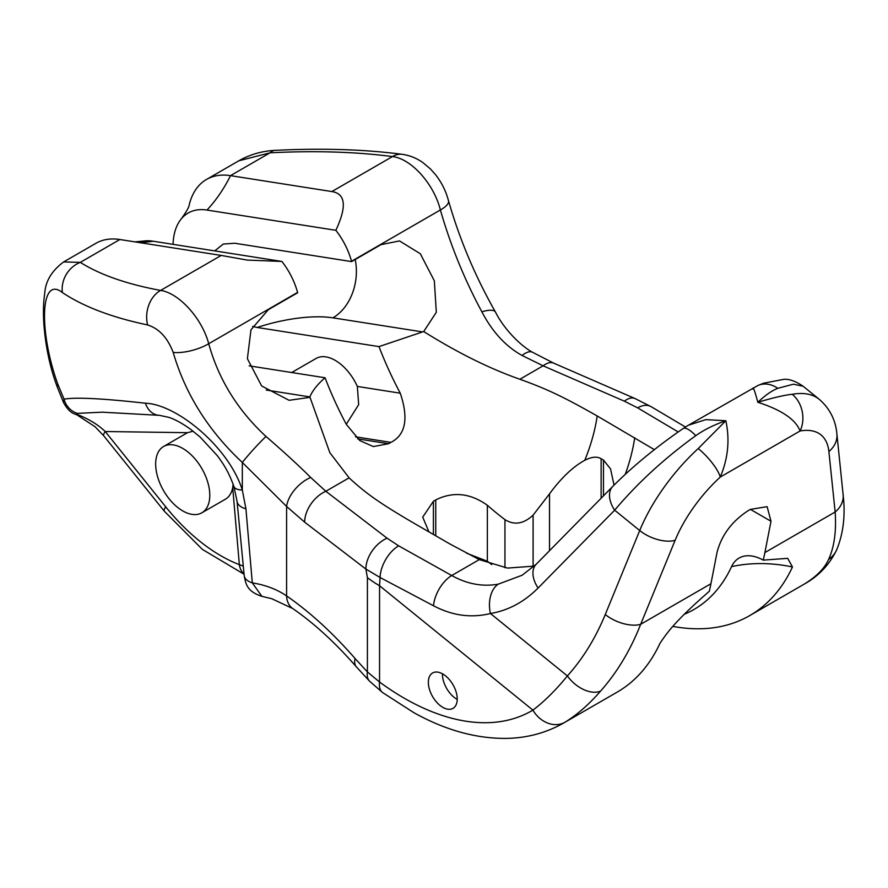 <?xml version="1.0" encoding="UTF-8"?>
<svg xmlns="http://www.w3.org/2000/svg" width="888" height="888" viewBox="0 0 888 888"><rect width="100%" height="100%" fill="white"/><g stroke="black" fill="none" stroke-linecap="round" stroke-linejoin="round"><path stroke-width="1.33" d="M442.79 707.336A20.413 11.788 -120 0 0 453.002 708.346A20.413 11.788 -120 0 0 456.132 691.985A20.413 11.788 -120 0 0 442.79 673.992A20.413 11.788 -120 0 0 432.578 672.982A20.413 11.788 -120 0 0 429.459 689.343A20.413 11.788 -120 0 0 442.79 707.336M710.933 583.727L640.67 624.297C630.491 650.116 617.138 672.371 600.599 691.075C589.11 704.295 577.267 714.674 565.057 722.199A281.973 162.804 60 0 1 563.836 722.91L617.193 692.118A281.973 162.804 -120 0 0 659.895 643.5C668.253 630.613 678.088 618.57 709.301 591.286A281.973 162.804 -120 0 0 710.933 583.727L717.038 552.403C721.478 535.275 731.823 521.378 748.073 510.733L750.416 509.379L770.995 521.256L767.132 506.682L750.416 509.379M600.599 691.075A26.54 16.217 -138 0 1 567.388 675.935C555.799 690.143 544.3 701.542 532.9 710.123A255.433 147.475 60 0 1 379.553 682.017A26.54 13.098 -53.7 0 0 382.595 692.562L369.552 681.185A26.54 14.042 -44.1 0 1 367.41 671.939L355.1 658.53C332.723 632.889 309.879 612.01 286.591 595.904C276.967 589.355 265.534 585.014 252.303 582.872A19.902 10.489 174.6 0 1 244.189 575.457C245.776 583.96 246.786 591.375 261.882 596.348L252.303 582.872L245.932 508.868A19.902 10.556 174.4 0 1 237.041 501.198L244.189 575.457M369.552 681.185L356.288 666.755A26.54 12.521 -41.1 0 1 355.1 658.53M466.655 553.235L487.357 561.249L487.357 505.272A248.807 143.645 60 0 0 504.95 519.647C514.274 525.441 523.654 523.942 533.1 515.14L549.517 493.85C561.238 477.899 572.982 466.722 584.77 460.306C591.63 456.776 597.08 456.254 601.132 458.73L603.474 460.084L610.522 468.875L614.052 485.126M491.752 564.601A315.151 181.951 -120 0 0 487.357 561.249M243.301 566.089L239.349 564.646A155.922 90.021 60 0 1 165.745 506.848L105.228 431.524C98.546 425.108 89.932 419.713 79.398 415.351C76.59 414.263 75.891 413.608 77.3 413.375L102.153 412.176M244.034 573.826A19.902 13.253 -69.1 0 1 239.349 564.646L232.7 487.679L233.144 484.26M764.89 552.58L835.153 512.01C836.474 531.191 834.287 546.997 828.593 559.44C824.652 568.309 816.572 576.512 804.317 584.06A281.973 162.804 60 0 1 803.107 584.77L749.761 615.573A281.973 162.804 -120 0 0 792.462 566.966L787.667 558.341L763.247 560.128A281.973 162.804 -120 0 0 764.89 552.58L770.995 521.256M672.938 626.406A281.973 162.804 -120 0 0 749.761 615.573M534.299 566.111L507.503 568.087L479.287 559.606L450.238 544.166L412.698 522.488C380.375 503.496 366.167 493.739 349.106 477.844L329.837 452.669L309.856 396.903C312.398 390.764 317.46 384.382 325.041 377.755A248.807 143.645 60 0 0 346.298 424.331L359.795 440.57L373.326 446.564L388.567 443.734L390.909 442.379L355.455 436.807M654.356 449.639L597.202 415.973C564.291 397.313 547.408 389.111 519.869 379.254C489.51 368.587 457.453 352.68 423.709 331.546L378.998 346.609A248.807 143.645 60 0 0 400.255 393.184C408.769 418.459 405.65 434.854 390.909 442.379M435.753 535.797L435.753 499.911C453.102 491.297 470.307 493.084 487.357 505.272M435.753 499.911L433.411 501.265L422.721 517.138L428.937 531.868M291.708 372.527L316.061 358.463A38.273 22.1 60 0 1 357.353 386.447L358.674 404.651L346.264 424.264M214.707 250.893L223.254 244.067L234.698 243.234L351.615 261.605A165.867 95.76 -120 0 1 351.526 261.272A53.08 30.647 -120 0 0 335.853 230.303L206.982 210.056A72.983 42.136 -120 0 0 181.23 218.948A72.983 42.136 -120 0 0 173.06 244.355M422.444 331.901L332.922 317.837A79.62 27.473 -14.9 0 0 257.165 327.472L252.636 326.429M257.165 327.472L378.998 346.609M249.173 365.845L325.041 377.755M134.865 241.869L142.768 241.159A72.983 42.136 -120 0 1 153.036 241.203L281.907 261.449A53.08 30.647 -120 0 1 297.569 292.418A165.867 95.76 -120 0 0 297.669 292.751L268.343 309.679L250.982 329.803L247.386 358.685L261.66 385.98L289.077 400.299L309.646 397.402M752.669 389.033C752.935 385.892 754.645 390.309 757.83 402.275C773.337 397.691 784.803 395.027 792.229 394.294A116.106 52.403 -51 0 1 819.28 399.345L803.085 386.213L793.384 384.204L777.755 388.334A26.54 21.345 66.8 0 0 758.041 385.425L688.433 425.208L705.882 419.624L725.84 420.746C729.947 439.76 728.082 458.53 720.257 477.067A89.566 40.426 129 0 0 675.124 540.304L640.67 624.297A26.54 13.131 -157.7 0 1 605.261 614.529C595.504 638.228 582.872 658.696 567.388 675.935L490.442 613.519C508.269 610.489 524.153 601.986 538.095 588.023L614.651 510.2C637.473 483.094 664.524 458.252 695.781 435.664C704.262 429.67 714.274 424.697 725.84 420.746L698.223 448.562A116.106 52.403 129 0 0 639.715 530.536L614.651 510.2A26.54 16.472 44.5 0 1 612.742 486.435L612.742 486.435C632.356 466.677 655.777 447.397 683.039 428.593A26.54 7.637 55.8 0 1 695.781 435.664M777.755 388.334C771.827 390.653 765.19 395.304 757.83 402.275C781.584 409.934 795.67 419.502 800.088 430.98L720.257 477.067A26.54 7.37 -132.6 0 0 698.223 448.562M684.382 614.241A248.807 143.645 -120 0 0 731.546 566.644A49.761 28.727 60 0 1 744.932 555.999A49.761 28.727 60 0 1 763.247 560.128M335.853 230.303C346.975 206.582 345.643 193.662 331.846 191.564L392.452 156.577C411.41 158.641 434.077 184.304 440.381 209.968C450.549 245.366 464.369 279.32 481.862 311.81C492.374 331.912 505.772 346.453 522.055 355.455L543.123 365.823A26.54 13.043 -66.5 0 1 553.712 363.159L532.7 352.358C521.256 346.242 504.384 329.825 495.504 312.121L495.504 312.121C475.247 276.49 459.573 239.36 448.496 200.732A26.54 8.791 -14.5 0 0 448.484 200.732C445.998 191.22 441.68 182.54 435.564 174.703L430.414 168.931L423.065 162.726C416.761 158.208 409.856 155.411 402.342 154.334A26.54 19.114 -82.5 0 1 402.342 154.334C364.424 149.362 322.044 148.041 275.18 150.361L275.18 150.361C262.038 151.016 249.905 154.501 238.783 160.817L270.085 152.803A26.54 13.131 -92.9 0 1 275.18 150.361M351.615 261.605L380.941 244.666L399.5 240.926L420.302 253.735L434.332 280.83L436.319 312.276L423.709 331.546M351.526 261.272L440.381 209.968A26.54 8.791 -14.5 0 0 448.496 200.732M331.846 191.564L230.503 175.646L270.085 152.803C315.329 150.56 356.121 151.815 392.452 156.577A26.54 19.114 -82.5 0 1 402.342 154.323M206.982 210.056A132.701 98.191 98.9 0 0 230.503 175.646A92.885 53.624 -120 0 0 206.527 179.443A92.885 53.624 -120 0 0 189.222 204.817C189.144 206.937 186.48 211.644 181.23 218.948M244.067 574.236L202.353 549.383L164.302 511.188L103.785 435.864A19.902 4.196 -38.8 0 1 105.228 431.524L187.523 432.689A38.273 22.1 -120 0 0 187.046 432.956L163.581 446.498A38.273 22.1 -120 0 0 157.72 477.167A38.273 22.1 -120 0 0 182.717 510.9A38.273 22.1 -120 0 0 201.865 512.798A38.273 22.1 -120 0 0 207.725 482.117A38.273 22.1 -120 0 0 182.717 448.396A38.273 22.1 -120 0 0 163.581 446.498M103.785 435.864L95.06 426.74L78.299 415.773A19.902 2.875 -65.6 0 0 79.398 415.351M63.581 402.653L64.036 399.156A19.902 18.759 71.1 0 0 77.3 413.375M281.907 261.449L247.186 260.073L221.223 255.433L160.606 290.42A26.54 20.135 100.4 0 0 147.608 324.941C159.041 328.56 167.566 337.706 173.182 352.403C185.326 394.072 208.369 430.758 242.324 462.448L242.324 490.01C228.638 446.731 176.512 404.218 145.421 403.219C102.742 398.457 75.613 397.103 64.036 399.156L57.731 383.96A26.54 10.523 -21.2 0 0 57.576 387.79L63.559 402.608C70.763 415.473 75.98 413.408 78.299 415.773M57.731 383.96C38.761 331.502 40.115 274.747 62.404 292.563C83.405 306.615 111.81 317.405 147.608 324.941M57.576 387.79C50.882 370.218 46.487 351.004 44.4 330.125C43.001 316.117 43.124 303.763 44.766 293.051C45.566 281.096 51.859 270.718 63.647 261.938L80.308 262.371A26.54 23.732 122.3 0 0 62.404 292.563M221.223 255.433L119.88 239.516A92.885 53.624 -120 0 0 95.904 243.312L63.647 261.938M119.88 239.516L80.308 262.371C100.1 274.825 126.873 284.171 160.606 290.42C178.799 292.94 202.053 318.259 208.713 343.723A26.54 9.246 164.1 0 1 173.182 352.403M297.569 292.418L208.713 343.723C218.559 379.298 237.651 410.212 265.978 436.452C284.138 452.136 299.034 465.812 310.689 477.489L325.841 491.275A26.54 17.305 127.5 0 0 304.651 522.166L365.878 569.064L367.41 577.666L367.41 671.939L379.553 682.017L379.553 585.736A132.701 76.612 180 0 1 367.41 577.666M265.978 436.452A26.54 2.076 132.6 0 0 242.324 462.448L286.591 506.449L304.651 522.166M349.106 477.844L325.841 491.275L387.068 538.184A26.54 17.305 127.5 0 0 365.878 569.064L380.053 577.489L433.499 605.76C452.27 615.662 471.251 618.248 490.442 613.519A26.54 17.693 80.4 0 1 498.168 584.182L522.244 575.191M387.068 538.184L398.634 545.831L451.715 575.524C466.999 584.027 482.484 586.913 498.168 584.182M522.044 575.313L536.186 564.257A26.54 16.472 44.5 0 0 538.095 588.023M398.634 545.831A26.54 15.185 119.6 0 0 380.053 577.489L379.553 585.736L532.9 710.123A26.54 21.667 -120.9 0 0 565.057 722.199M145.421 403.219A19.902 15.818 91.9 0 0 159.418 415.329L168.998 417.382C175.68 419.691 183.117 423.831 191.286 429.825L200.189 437.118L217.183 455.522C222.599 462.815 228.383 470.929 233.877 486.413L233.877 486.413A19.902 7.97 161.9 0 0 242.324 490.01L245.932 508.868M201.865 512.798L225.319 499.256A38.273 22.1 -120 0 0 232.7 487.679M193.096 431.202L187.523 432.689M828.593 559.44A26.54 24.242 23.1 0 0 836.807 549.539L836.807 549.539C842.912 534.421 845.176 517.704 843.6 499.389L836.885 433.877C836.152 425.596 833.166 411.388 819.28 399.345M442.435 673.792A20.413 11.788 -120 0 0 456.865 699.211A20.413 11.788 -120 0 0 457.22 699.411M292.74 608.546A26.54 18.137 -55.4 0 1 292.718 608.535L292.718 608.535A26.54 18.137 -55.4 0 1 286.591 595.904L286.591 506.449A26.54 14.763 134.3 0 1 310.689 477.489M504.95 519.647L504.95 567.732M533.1 515.14L533.1 566.444M584.77 460.306A132.701 76.612 120 0 0 597.202 415.973M388.567 443.734L357.698 438.883M400.255 393.184L357.353 386.447M433.411 534.443L433.411 501.265M792.229 394.294A26.54 21.012 -100 0 1 800.088 430.98A89.566 40.426 -51 0 1 828.881 451.537L835.153 512.01A26.54 21.578 -5.9 0 0 843.156 494.361M625.252 474.37A132.701 76.612 120 0 0 634.731 437.64M731.546 566.644A132.701 100.377 -155.1 0 1 792.462 566.966M603.474 495.859L603.474 460.084M601.132 498.246L601.132 458.73M549.517 550.704L549.517 493.85M519.869 379.254L543.123 365.823L624.375 401.176L637.628 407.847L678.177 431.945M637.628 407.847A26.54 15.451 -59.6 0 1 651.071 406.637L634.953 398.512L553.712 363.159M624.375 401.176A26.54 13.043 -66.5 0 1 634.953 398.512M522.055 355.455A26.54 10.545 -59.3 0 1 532.7 352.358M332.922 317.837A46.442 34.366 98.9 0 0 355.189 259.54M153.036 241.203A132.701 98.191 -81.1 0 1 137.651 242.302M479.287 559.606L451.715 575.524A26.54 14.963 118.9 0 0 433.499 605.76M675.124 540.304A26.54 13.131 -157.7 0 1 639.715 530.536L605.261 614.529M164.302 511.188A19.902 4.196 -38.8 0 1 165.745 506.848M309.856 396.903L266.245 390.054M481.862 311.81A26.54 8.136 -28.5 0 1 495.504 312.121L495.504 312.121M804.317 584.06A26.54 21.667 59.1 0 0 804.55 583.927L804.55 583.927A26.54 21.667 59.1 0 0 804.883 583.727M828.881 451.537A26.54 21.578 -5.9 0 0 836.885 433.877M382.595 692.562L413.963 712.731C445.554 730.291 476.634 738.838 507.203 738.383C527.772 737.873 546.653 732.711 563.836 722.91M356.288 666.755C335.109 642.535 313.919 623.132 292.718 608.535L271.806 598.723L261.882 596.348M685.436 427.017L651.071 406.637M238.783 160.817L206.527 179.443M536.186 564.257L612.742 486.435M683.039 428.593L688.433 425.208M233.877 486.413L237.041 501.198M159.418 415.329L102.009 412.176M836.807 549.539C829.603 564.491 818.847 575.946 804.55 583.927L803.107 584.77M758.041 385.425L763.602 383.205L783.971 379.309C789.299 378.921 795.67 381.218 803.085 386.213"/></g></svg>
